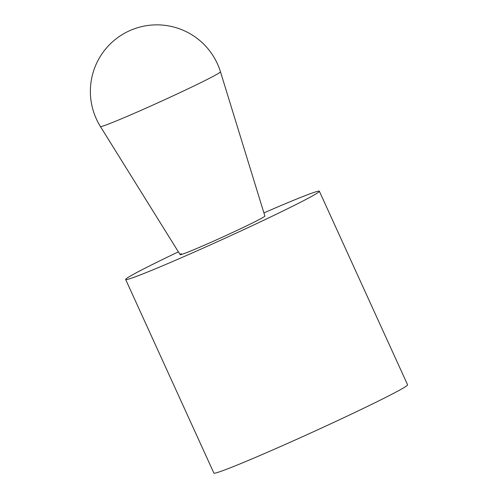 <?xml version="1.0" encoding="UTF-8"?>
<svg xmlns="http://www.w3.org/2000/svg" width="498" height="498" viewBox="0 0 498 498"><rect width="100%" height="100%" fill="white"/><g stroke="black" fill="none" stroke-linecap="round" stroke-linejoin="round"><path stroke-width="0.75" d="M319.367 191.232L407.588 384.823A106.435 3.667 155.5 0 1 404.774 387.133A106.435 3.667 155.5 0 1 299.796 437.941A106.435 3.667 155.5 0 1 213.885 473.1L125.658 279.509A106.435 3.667 -24.5 0 0 211.569 244.35A106.435 3.667 -24.5 0 0 316.554 193.541A106.435 3.667 -24.5 0 0 319.367 191.232A106.435 3.667 -24.5 0 0 263.909 212.889M178.384 251.864A106.435 3.667 -24.5 0 0 128.472 277.199A106.435 3.667 -24.5 0 0 125.658 279.509M180.139 254.677A46.569 1.606 -24.5 0 0 180.139 254.683A46.569 1.606 -24.5 0 0 217.819 239.258A46.569 1.606 -24.5 0 0 263.654 217.066A46.569 1.606 -24.5 0 0 264.886 216.064A46.569 1.606 155.5 0 1 263.654 217.066A46.569 1.606 155.5 0 1 217.726 239.295A46.569 1.606 155.5 0 1 180.139 254.677A46.569 1.606 155.5 0 1 181.365 253.669M100.409 126.523A65.973 2.272 -24.5 0 0 153.789 104.667A65.973 2.272 -24.5 0 0 218.722 73.231A65.973 2.272 -24.5 0 0 220.471 71.805A66.527 66.527 0 0 0 129.306 30.851A66.527 66.527 0 0 0 100.409 126.523L180.139 254.683M264.886 216.064A46.569 1.606 -24.5 0 0 264.886 216.057L220.471 71.805"/></g></svg>
